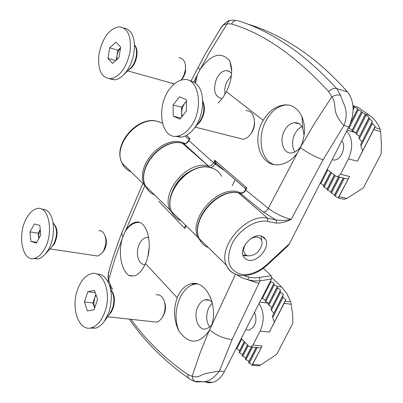 <?xml version="1.0" encoding="UTF-8"?>
<svg xmlns="http://www.w3.org/2000/svg" width="403" height="403" viewBox="0 0 403 403"><rect width="100%" height="100%" fill="white"/><g stroke="black" fill="none" stroke-linecap="round" stroke-linejoin="round"><path stroke-width="0.6" d="M245.835 243.593C242.762 249.004 243.009 252.928 246.581 255.361L248.258 255.9C255.23 255.653 259.819 251.729 262.021 244.117C262.353 240.279 260.882 237.956 257.608 237.155C254.993 236.757 252.273 237.609 249.452 239.699M264.333 238.41L264.363 237.679M225.06 94.267C224.35 90.161 224.95 85.99 226.854 81.764L231.413 75.668M294.85 152.057C291.802 146.747 291.792 140.677 294.815 133.836L297.877 129.333L301.756 126.356M328.687 91.536C295.56 55.785 263.189 33.268 231.569 23.984C233.226 21.168 235.302 20.059 237.795 20.669C253.809 25.525 270.121 33.525 286.74 44.668C303.318 55.805 319.957 70.439 336.641 88.559L340.55 95.209C342.56 103.339 349.829 110.271 343.93 125.459C330.294 111.067 337.921 105.284 331.84 96.841L328.687 91.536C331.372 88.982 334.027 87.995 336.641 88.559L347.512 91.96C331.911 74.359 315.725 59.956 298.961 48.758C282.211 37.61 265.34 29.444 248.344 24.261L246.863 23.752M347.512 91.96C354.484 101.43 354.932 113.062 348.852 126.859L289.45 243.684L287.656 246.137M232.239 185.677L235.12 179.728M222.169 98.579L221.957 98.589C214.577 96.71 212.764 90.116 216.527 78.807C219.056 73.734 222.249 70.983 226.103 70.555L229.156 71.225L231.619 73.467M231.569 23.984L227.287 23.777L225.191 26.936L209.404 52.612L199.54 70.48L193.692 82.031M200.437 68.943C211.394 54.093 221.111 51.337 229.594 60.672C233.146 69.321 232.093 79.668 226.446 91.718L222.37 98.312L218.094 103.067M224.617 170.635L215.026 164.167L214.804 160.298L246.822 187.924L245.754 190.095L268.292 208.336L301.263 145.654C298.618 150.067 295.414 152.505 291.636 152.969C283.425 154.082 279.072 140.894 284.246 131.086C286.85 126.084 290.225 123.278 294.371 122.668C298.109 122.431 300.925 124.3 302.814 128.27L304.104 135.196M274.141 164.545C261.34 160.993 256.948 138.436 265.431 121.847C270.69 111.626 277.526 105.994 285.929 104.941L289.762 105.163C295.213 106.991 299.293 110.901 302.008 116.885C305.65 126.043 305.252 135.992 300.809 146.737L315.614 121.6L331.84 96.841C334.979 95.108 337.88 94.564 340.55 95.209M298.86 150.626L300.809 146.737M217.338 164.303L216.245 163.563L215.026 164.167L213.127 166.389L210.673 167.673M174.554 216.215L169.975 209.988C160.601 191.692 188.211 160.001 208.386 165.965L208.391 165.965C210.522 166.192 212.26 165.144 213.59 162.827L214.804 160.298L216.512 163.689M186.423 135.398L189.924 138.496L188.931 140.592C187.657 142.853 185.974 143.866 183.889 143.634L182.781 143.367C162.842 137.252 136.113 167.986 145.569 186.09C147.473 190.281 150.505 193.259 154.681 195.012M297.132 153.392C291.792 160.167 285.702 163.94 278.856 164.716C260.545 167.21 251.271 139.745 263.209 120.321C269.058 110.704 276.498 105.541 285.536 104.825L289.762 105.163M194.956 82.801L197.294 74.993M195.435 83.154L197.339 74.887M260.721 235.871L263.794 237.191L265.804 239.745C269.985 247.618 257.618 262.303 248.53 260.283L245.286 258.922L243.205 256.192C239.201 248.253 251.779 233.644 260.721 235.871M235.478 274.171C231.226 272.529 228.209 269.557 226.426 265.26C217.343 246.621 247.004 212.708 267.612 218.24L275.843 219.862L263.144 211.948C265.159 211.983 266.877 210.774 268.292 208.336C275.526 213.701 283.173 217.363 291.228 219.323C285.999 222.033 280.972 223.282 276.146 223.081L267.909 221.474C256.026 218.99 238.848 229.705 231.836 244.178C225.428 260.625 228.647 270.69 241.493 274.367C250.097 275.294 258.65 271.97 267.154 264.393L289.45 243.684M348.852 126.859L343.93 125.459L323.04 159.85L291.228 219.323C286.201 220.612 281.072 220.794 275.843 219.862L276.483 221.287L276.146 223.081M234.868 20.231L231.423 20.271C229.403 20.301 228.027 21.47 227.287 23.777C224.511 23.933 222.27 25.52 220.562 28.532L220.083 29.278M245.518 188.79L245.362 188.342L246.822 187.924L245.462 189.677L245.754 190.095C244.354 192.483 242.556 193.566 240.359 193.344L239.105 193.077C218.688 187.324 190.02 220.169 199.258 238.657C201.097 242.949 204.145 245.931 208.401 247.608M189.012 139.539L188.831 139.085L189.924 138.496L189.042 139.745L188.931 140.592L213.59 162.827L214.759 163.497L215.948 163.094L245.261 188.458L245.613 189.203L245.362 188.342M188.831 139.085L185.189 136.013M182.71 143.312L183.889 143.634L208.391 165.965L208.689 167.25L208.386 165.965L182.378 143.236C162.318 137.257 135.836 167.713 145.569 186.09L169.975 209.988L174.328 215.953M239.014 193.012L240.359 193.344L263.144 211.948M183.798 143.569C185.229 144.017 186.886 142.939 188.775 140.325L189.007 139.826M215.016 164.152L216.441 163.638M215.973 163.129L216.431 163.628M245.528 189.546L245.462 189.677C244.389 191.914 242.651 193.108 240.238 193.259M209.62 327.125C206.034 321.347 205.777 314.824 208.845 307.544L212.275 302.95M147.901 256.258L149.221 247.084M243.941 275.657L250.102 277.4L255.709 277.919L271.239 275.758L263.34 268.312M271.239 275.758L271.491 279.007L224.491 371.435C221.418 377.284 217.539 380.926 212.849 382.371L208.366 382.795L204.059 381.505M211.822 324.753L209.172 327.473L206.18 328.883C198.075 331.226 192.8 316.189 198.08 306.33C199.903 302.749 202.241 300.573 205.102 299.797C207.741 299.222 210.079 300.079 212.109 302.371L212.144 302.411M190.659 379.581L188.332 378.009L187.702 374.452L192.135 376.321L199.828 353.713L207.757 333.941L235.523 274.191M209.192 330.621C199.173 344.399 189.118 344.62 179.023 331.281C174.731 320.294 175.129 308.99 180.232 297.364C183.909 290.039 188.654 285.651 194.468 284.206L197.299 283.919M145.07 264.474C138.471 265.476 135.005 252.731 139.383 244.022C141.216 240.253 143.539 238.062 146.344 237.443L148.727 237.558M131.403 276.141L129.046 275.461C121.258 270.751 117.762 252.082 122.663 237.488L114.88 258.902L108.644 280.014L110.417 284.997L112.533 289.198M144.773 185.813L122.663 237.488M124.945 231.811C127.968 226.375 131.454 223.197 135.398 222.285C146.999 218.829 153.951 245.412 145.483 263.562C142.335 270.549 138.567 274.675 134.189 275.944L129.046 275.461M185.471 226.476L184.871 228.541L158.837 201.394M179.023 331.281C173.779 320.571 173.174 309.398 177.209 297.772L177.522 297.016C180.796 289.626 185.365 285.203 191.229 283.752C205.318 279.803 218.154 304.3 211.913 324.48M131.046 319.322C146.052 340.308 164.938 358.685 187.702 374.452M110.417 284.997L110.16 286.689L110.875 288.13M109.692 268.373L108.11 275.345L108.15 278.005L108.644 280.014L108.2 280.962L108.397 281.757M259.351 277.647L260.131 280.831L254.278 280.911L247.875 279.808L258.852 283.364L232.148 339.467L219.428 371.042C213.837 378.326 208.371 381.878 203.026 381.691L196.614 381.948L194.659 381.263L192.886 379.168L192.135 376.321C195.329 377.364 198.498 376.936 201.646 375.037C203.409 373.979 209.338 372.644 219.428 371.042L224.491 371.435M248.475 277.062L247.875 279.808L241.619 277.607L236.415 274.574M186.03 226.093L184.871 228.541L185.098 225.967M124.9 231.896C128.356 226.481 132.34 223.363 136.854 222.542L139.201 222.446M297.354 123.419L297.545 123.021M346.716 131.061C352.69 138.506 353.255 147.77 348.409 158.863L340.515 174.252L349.557 176.464L338.374 197.989L334.611 195.782L334.626 194.72L330.888 192.81L330.918 191.763L327.201 189.863L327.241 188.831L324.118 187.209L323.418 186.539L323.79 185.516L320.299 183.033M372.463 123.61L360.937 146.017L360.761 144.269L371.898 122.603L372.463 123.61L375.198 126.23L374.704 127.489L380.084 129.051C377.636 123.076 374.15 118.507 369.627 115.349L357.683 107.097L353.058 105.697L353.915 106.11L353.124 107.666M369.465 119.016L359.31 138.823L358.806 137.715L368.805 118.21L372.402 121.227L360.761 144.269M366.025 115.369L356.423 134.144L355.728 133.423L365.279 114.739L369.128 117.218L358.806 137.715M353.915 106.11L353.753 106.659L357.728 108.755L357.577 109.309L358.353 109.848L361.567 111.414L361.431 111.979L362.216 112.523L365.44 114.094L355.728 133.423M369.627 115.349L365.44 114.094L365.279 114.739M362.216 112.523L352.741 131.096L355.95 132.668L347.159 130.189M357.728 108.755L350.766 122.436M361.567 111.414L351.97 130.542L361.431 111.979M358.353 109.848L348.938 128.361L352.131 129.927M369.128 117.218L368.805 118.21M372.402 121.227L371.898 122.603M359.31 138.823L361.844 141.765M339.13 196.689L346.862 198.442L363.365 187.934L381.072 153.946L381.475 146.173L380.644 131.544L373.742 129.549L357.431 161.195L375.198 126.23M373.742 129.549L374.704 127.489M360.937 146.017L362.579 150.717M356.423 134.144L359.375 136.249M348.938 128.361L348.288 127.968M352.741 131.096L351.97 130.542M334.314 174.993L327.241 188.831M330.621 172.121L323.79 185.516M338.55 176.877L330.918 191.763M343.215 178.005L334.626 194.72M349.557 176.464L338.359 197.697M347.99 179.159L335.764 176.121L327.191 169.456M332.082 159.84L334.359 160.067C341.406 159.88 346.535 146.632 341.84 140.647M337.543 176.63L340.515 174.252M346.862 198.442L344.187 199.299L343.134 199.062M357.139 106.931L357.683 107.097M380.084 129.051L380.644 131.544M259.038 303.494C264.182 311.68 264.534 320.874 260.106 331.075L252.928 345.064L262.167 345.986L252.142 365.325L252.263 364.73L248.716 362.831L249.014 361.274L245.482 359.385L245.785 357.844L242.268 355.97L242.581 354.444L239.609 352.872L239.004 352.116L239.589 350.701L236.279 348.268M283.163 297.228L272.68 317.599L272.549 315.851L282.679 296.15L283.163 297.228L285.777 299.706L285.148 301.212L290.659 301.963L286.926 293.651L281.657 287.007L271.844 277.743M280.599 292.281L271.355 310.29L270.932 309.131L280.025 291.389L280.599 292.281L283.395 294.386L272.549 315.851M277.622 288.195L268.887 305.278L268.287 304.472L276.977 287.47L280.574 289.979L270.932 309.131M270.358 281.234L274.005 283.183L273.632 284.201L274.312 284.85L277.375 286.377L268.287 304.472M281.657 287.007L277.375 286.377L276.977 287.47M274.312 284.85L265.688 301.756L268.736 303.283L259.754 302.089M274.005 283.183L265.018 301.101L273.632 284.201M270.952 281.662L262.373 298.522L265.411 300.039M280.574 289.979L280.025 291.389M283.395 294.386L282.679 296.15M271.355 310.29L273.793 313.066M252.676 364.393L260.57 365.068L276.695 354.318L292.82 323.357L292.699 314.955L291.228 304.275L284.155 303.328L269.325 332.097L285.777 299.706M284.155 303.328L285.148 301.212M272.68 317.599L274.302 321.967M268.887 305.278L271.698 307.293M262.373 298.522L261.789 298.089M265.688 301.756L265.018 301.101M247.462 344.897L242.581 354.444M244.253 341.543L239.589 350.701M251.366 346.963L245.785 357.844M256.127 347.431L249.014 361.274M262.167 345.986L252.263 364.73M260.907 347.955L260.56 347.865M261.058 347.915L250.873 346.912L248.722 346.217L241.276 338.429M245.724 329.674L249.225 330.102C255.628 326.606 257.421 320.647 254.605 312.214M250.873 346.912L252.928 345.064M260.57 365.068L258.489 365.864L257.436 365.773M290.659 301.963L291.228 304.275M186.317 101.616L184.806 103.168L186.312 101.264M238.647 138.113L243.231 139.272L244.697 138.944L248.052 137.02L250.807 133.962C254.948 127.061 255.562 120.557 252.656 114.452C250.973 111.762 248.737 110.523 245.956 110.729M175.018 136.3L181.481 137.141C185.763 136.416 189.798 133.766 193.576 129.192L193.687 129.051C203.475 117.399 205.691 95.022 198.049 85.804C195.697 82.796 192.861 81.129 189.531 80.807M170.202 88.262C155.754 105.51 160.601 139.781 177.466 136.164C181.748 135.433 185.773 132.768 189.556 128.179C204.402 111.132 199.576 76.515 183.254 79.703C178.564 80.328 174.212 83.184 170.202 88.262M179.567 96.77L186.287 99.657L186.478 110.911L179.914 119.152L173.26 116.129L173.104 105.002L179.567 96.77M251.165 133.428L251.583 132.804C253.875 129.313 254.842 125.509 254.484 121.384M180.781 118.059L173.26 116.129M181.733 116.87L181.577 107.243L173.104 105.002M181.577 107.243L184.806 103.168L182.997 106.231L181.909 109.833L181.667 112.769L182.221 116.25M96.04 294.991L94.645 297.898L95.833 294.402M162.545 317.085L164.495 313.247C165.779 309.287 165.799 305.55 164.56 302.033M152.828 321.7L156.807 322.138L158.873 321.201L161.835 318.219L163.915 314.063C166.046 306.688 165.27 300.809 161.588 296.437L158.989 294.855L156.112 294.789M89.955 328.072L95.738 328.118C98.891 327.15 101.783 324.863 104.412 321.251L108.966 312.189C113.308 296.311 111.596 284.342 103.818 276.282L100.443 274.433L96.806 274.015M77.441 290.024C70.611 308.617 79.129 332.158 91.683 327.71C97.325 325.77 101.732 320.445 104.906 311.736C111.878 292.835 103.143 269.723 91.133 273.748C85.224 275.597 80.66 281.022 77.441 290.024M87.824 291.752L94.423 290.397L97.586 299.389L94.07 309.721L87.451 310.95L84.368 301.968L87.824 291.752L95.224 292.674M94.665 307.983L92.922 302.975L84.368 301.968M92.922 302.975L94.645 297.898L93.798 303.514L94.675 307.957M120.552 47.836L118.296 51.206L116.991 55.468L117.842 50.209L109.681 47.826L116.009 42.149L120.673 47.101L118.93 57.81L112.548 63.432L107.959 58.4L109.681 47.826M181.622 79.723L183.632 76.923L185.143 73.185L185.582 71.19L185.39 65.336M171.638 83.149L174.146 84.066M181.234 80.091L183.783 75.714L185.254 70.58C185.859 66.384 185.35 62.989 183.728 60.39L181.582 58.334L178.902 57.72M109.5 78.817L114.583 79.819C117.656 79.477 120.699 77.794 123.711 74.772C128.895 69.245 132.295 61.981 133.907 52.979C135.227 43.705 134.038 36.592 130.34 31.636L127.293 29.026L123.701 27.983M99.057 53.695C97.385 69.648 101.274 78.006 110.724 78.771C120.159 76.409 126.597 67.432 130.038 51.841C131.61 36.053 127.847 27.706 118.749 26.8C109.062 29.021 102.498 37.988 99.057 53.695M115.747 60.616L107.959 58.4M116.22 60.198L116.991 55.468L116.915 59.589M117.842 50.209L120.557 47.796M94.801 255.598L97.813 256.046L102.15 253.039L104.221 250.248C106.679 245.442 107.042 240.823 105.314 236.38M102.15 253.039L103.233 251.452C106.84 243.755 106.76 237.312 102.997 232.118L101.042 230.889L98.856 230.738M33.545 258.53L38.3 258.922L41.343 257.648L45.247 254.243L48.269 249.895C55.554 237.664 55.02 216.607 47.438 211.021L44.693 209.484L41.705 209.152M26.603 218.038C17.027 234.198 22.14 262.041 34.421 258.373C38.109 257.426 41.428 254.409 44.375 249.316C54.229 233.05 48.929 205.142 37.036 208.598C33.117 209.495 29.641 212.643 26.603 218.038M34.446 223.932L39.837 225.408L40.779 234.994L36.285 243.039L30.915 241.442L30.018 231.932L34.446 223.932M36.683 242.324L30.915 241.442M38.738 238.647L38.209 233.226L30.018 231.932M38.209 233.226L40.25 229.574L38.784 234.259L38.753 238.621M242.944 255.477L246.772 255.865M261.698 240.551L261.084 235.946M195.959 168.595C183.3 173.451 174.983 182.368 171.013 195.354M263.209 120.321L226.446 91.718M267.451 264.912L267.154 264.393M323.04 159.85C315.398 156.974 307.842 152.928 300.366 147.715M267.909 221.474L267.612 218.24L238.581 192.916C218.038 187.35 189.657 219.821 199.258 238.657L226.426 265.26C229.065 270.997 233.685 274.398 240.284 275.461C249.528 276.347 258.59 272.826 267.466 264.897L287.923 245.89M199.959 69.744L198.135 67.115M216.542 163.709L217.056 164.061M221.685 176.378C219.308 171.794 215.489 168.872 210.24 167.603C190.055 161.653 162.379 193.415 171.743 211.721C173.617 215.963 176.665 218.945 180.882 220.668M202.205 243.377L197.838 237.266C188.594 218.789 217.212 186 237.619 191.763L241.599 193.102M145.483 263.562L177.209 297.772M162.424 123.242L158.072 121.56C138.375 115.313 112.492 145.12 122.008 163.024C123.933 167.164 126.955 170.126 131.081 171.905M148.636 190.821L144.324 184.871C134.864 166.777 161.548 136.093 181.476 142.219L185.103 143.488M121.988 232.42L121.706 233.13L122.94 236.657M271.491 279.007L260.131 280.831L258.852 283.364M209.631 329.83C216.366 335.518 223.872 338.727 232.148 339.467M334.409 195.52L343.391 178.045M330.697 192.553L338.711 176.912M327.004 189.606L334.43 175.083M353.134 107.883L353.753 106.659M354.524 107.193L353.149 109.903M350.373 123.474L357.577 109.309M348.409 158.863L357.431 161.195M331.473 172.786L324.118 187.209M323.418 186.539L330.727 172.207M327.795 169.925L320.843 183.582M339.653 177.144L331.442 193.148M344.343 178.277L335.165 196.12M335.18 175.668L327.75 190.201M248.57 362.499L256.308 347.446M245.336 359.058L251.527 346.978M242.127 355.642L247.563 345.003M260.106 331.075L269.325 332.097M244.994 342.318L239.609 352.872M239.004 352.116L244.349 341.643M241.795 338.973L236.778 348.842M252.49 347.074L245.991 359.753M257.28 347.542L249.225 363.199M248.218 345.688L242.772 356.328M194.916 284.12L195.168 283.596L194.916 284.12M195.984 283.707L195.848 283.984M202.684 100.785C205.676 107.823 204.669 115.021 199.661 122.371L197.032 124.915M199.001 122.482L199.062 122.401C203.807 115.555 205.021 108.568 202.704 101.43M110.724 289.646C114.588 294.034 115.404 300.22 113.172 308.204L111.223 312.3L108.649 315.242M104.689 320.859L110.12 313.151L112.568 308.28C114.744 300.759 114.145 294.633 110.77 289.908M134.436 44.743C136.723 47.287 137.499 51.181 136.773 56.44C135.489 62.933 132.829 67.392 128.794 69.81M123.711 74.772L130.738 67.916C133.539 64.928 135.373 61.024 136.234 56.198C136.934 51.357 136.335 47.574 134.441 44.854M53.357 223.207C57.951 227.962 58.299 234.889 54.395 243.976L50.652 248.112M45.247 254.243L52.118 246.45L53.75 244.102C57.614 235.372 57.453 228.38 53.272 223.131M246.581 255.361L242.853 255.159M226.103 70.555L229.705 71.553M231.7 71.487L229.977 61.513M294.371 122.668L299.343 123.917M302.814 128.27L302.008 116.885M261.864 236.168L265.804 239.745M220.552 28.542L205.616 53.307L190.987 81.033M220.557 28.532C220.406 27.092 228.587 19.601 229.806 20.553M285.536 104.825L285.929 104.941M210.87 327.226L209.384 330.279M212.603 168.303C192.745 158.989 161.386 191.843 171.743 211.721L197.838 237.266M191.229 283.752L194.468 284.206M188.347 378.029C164.464 361.184 144.773 341.553 129.272 319.131M111.329 289.042L110.16 286.684M157.966 121.479L160.449 122.321M142.879 183.461L121.706 233.13L117.394 244.49L112.608 258.635L108.503 272.675L108.2 280.962M157.472 121.353C137.614 115.323 112.105 144.637 122.008 163.024L144.324 184.871M203.026 381.691L212.849 382.371M188.332 378.009C190.498 379.691 192.599 380.775 194.639 381.253L203.006 381.691M135.398 222.285L136.854 222.542M146.344 237.443L148.767 237.795M212.109 302.371L210.295 296.94M205.102 299.797L209.449 300.26M338.374 197.989L344.187 199.299M252.142 365.325L258.489 365.864M197.072 283.858L194.342 283.48M199.006 122.472L193.687 129.051M243.231 139.272L195.238 127.131M181.481 137.141L177.466 136.164M156.807 322.138L107.576 316.763M95.738 328.118L91.683 327.71M181.849 79.482L181.305 80.071M174.338 83.905L127.726 70.857M114.583 79.819L110.724 78.771M97.813 256.046L49.962 248.898M38.3 258.922L34.421 258.373"/></g></svg>
